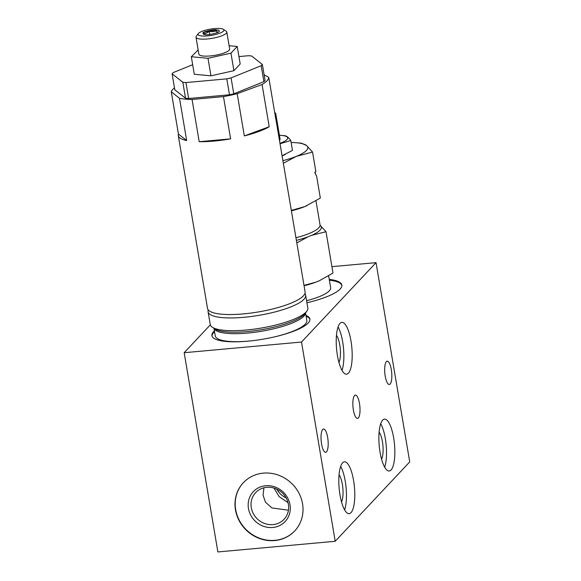 <?xml version="1.0" encoding="UTF-8"?>
<svg xmlns="http://www.w3.org/2000/svg" width="581" height="581" viewBox="0 0 581 581"><rect width="100%" height="100%" fill="white"/><g stroke="black" fill="none" stroke-linecap="round" stroke-linejoin="round"><path stroke-width="0.87" d="M198.143 49.944L191.316 56.749L207.998 58.289L230.955 53.147L237.222 46.465L229.11 45.717M237.222 46.465L240.193 63.997L233.918 70.679L210.961 75.82L194.279 74.281L191.316 56.749M172.107 73.809L174.801 89.75L185.535 98.225A46.858 11.337 -9.6 0 0 188.636 98.509L229.495 94.79L226.801 78.856L185.942 82.567A46.858 11.337 -9.6 0 1 182.841 82.284L172.107 73.809A46.858 11.337 -9.6 0 1 173.269 72.567L192.66 64.723M238.936 56.582L248.53 55.711A46.858 11.337 -9.6 0 1 251.631 55.994L262.365 64.469A46.858 11.337 -9.6 0 1 261.196 65.711L231.071 77.898A46.858 11.337 -9.6 0 1 226.801 78.856M188.636 98.509L185.942 82.567M229.495 94.79A46.858 11.337 -9.6 0 0 233.765 93.839L231.071 77.898M262.365 64.469L265.059 80.41A46.858 11.337 170.4 0 1 263.89 81.652L261.196 65.711M263.89 81.652L233.765 93.839M264.108 74.796L268.756 77.382A49.479 11.969 -9.6 0 1 267.02 80.795A49.479 11.969 -9.6 0 1 262.067 84.506L237.186 93.679A49.479 11.969 -9.6 0 1 223.467 96.613L192.064 99.467A49.479 11.969 -9.6 0 1 179.522 98.312L171.272 91.798A49.479 11.969 -9.6 0 1 172.84 89.358A49.479 11.969 -9.6 0 1 174.482 87.869M268.756 77.382L275.902 119.621A49.479 11.969 -9.6 0 0 275.866 119.069A49.479 11.969 -9.6 0 0 275.721 118.531M178.287 135.569A49.479 11.969 -9.6 0 0 186.668 140.551L178.418 134.037A49.479 11.969 -9.6 0 0 178.287 135.569L207.519 308.395A49.479 11.969 -9.6 0 0 209.632 311.125A49.479 11.969 -9.6 0 0 257.049 312.157A49.479 11.969 -9.6 0 0 303.398 295.867A49.479 11.969 -9.6 0 0 304.001 295.163A49.479 11.969 -9.6 0 0 305.098 291.894L275.866 119.069M208.318 310.022A49.479 11.969 -9.6 0 0 208.092 311.815A49.479 11.969 -9.6 0 0 251.362 316.485A49.479 11.969 -9.6 0 0 303.979 299.28A49.479 11.969 -9.6 0 0 305.671 295.308A49.479 11.969 -9.6 0 0 304.872 293.688M269.214 126.745L244.332 135.918A49.479 11.969 -9.6 0 0 269.214 126.745L262.067 84.506M244.332 135.918L237.186 93.679M230.613 138.852L199.203 141.706A49.479 11.969 -9.6 0 0 230.613 138.852L223.467 96.613M199.203 141.706L192.064 99.467M186.668 140.551L179.522 98.312M178.418 134.037L171.272 91.798M208.092 311.815L210.249 324.539A49.479 11.969 -9.6 0 0 212.283 327.219A49.479 11.969 -9.6 0 0 259.656 328.316A49.479 11.969 -9.6 0 0 306.129 312.004A49.479 11.969 -9.6 0 0 306.783 311.234A49.479 11.969 -9.6 0 0 307.821 308.032L305.671 295.308M305.555 312.854L306.833 320.407A46.444 11.235 170.4 0 1 305.243 324.133A46.444 11.235 170.4 0 1 273.956 337.024M214.542 331.686A49.69 12.019 -9.6 0 0 212.007 336.036M306.122 316.195A49.69 12.019 170.4 0 1 309.942 319.47M251.769 340.778A46.444 11.235 170.4 0 1 215.253 335.898L213.975 328.338M305.984 315.396A49.69 12.019 170.4 0 1 309.905 319.071A49.69 12.019 170.4 0 1 247.949 341.163A49.69 12.019 170.4 0 1 211.912 335.644A49.69 12.019 170.4 0 1 214.404 330.887M376.03 262.648L409.728 461.895L335.215 541.281L301.51 342.042L376.03 262.648L331.925 266.657M301.51 342.042L184.177 352.711L210.322 324.852M329.245 279.381A49.69 12.019 170.4 0 1 341.839 285.046A49.69 12.019 170.4 0 1 306.935 302.759M335.215 541.281L217.875 551.95L184.177 352.711M235.472 509.886A35.238 32.58 -136.8 0 0 259.838 538.623A35.238 32.58 -136.8 0 0 294.705 530.954A35.238 32.58 -136.8 0 0 302.548 503.792A35.238 32.58 -136.8 0 0 278.19 475.062A35.238 32.58 -136.8 0 0 243.316 482.724A35.238 32.58 -136.8 0 0 235.472 509.886M390.149 384.034A11.707 3.45 -95.2 0 1 389.314 384.499A11.707 3.45 -95.2 0 1 384.985 374.636A11.707 3.45 -95.2 0 1 386.358 361.643A11.707 3.45 -95.2 0 1 387.193 361.186A11.707 3.45 -95.2 0 1 391.521 371.041A11.707 3.45 -95.2 0 1 390.149 384.034M358.324 417.942A11.707 3.45 -95.2 0 1 357.489 418.407A11.707 3.45 -95.2 0 1 353.161 408.545A11.707 3.45 -95.2 0 1 354.533 395.552A11.707 3.45 -95.2 0 1 355.369 395.095A11.707 3.45 -95.2 0 1 359.697 404.95A11.707 3.45 -95.2 0 1 358.324 417.942M326.493 451.851A11.707 3.45 -95.2 0 1 325.665 452.316A11.707 3.45 -95.2 0 1 321.337 442.453A11.707 3.45 -95.2 0 1 322.709 429.461A11.707 3.45 -95.2 0 1 323.544 429.003A11.707 3.45 -95.2 0 1 327.873 438.858A11.707 3.45 -95.2 0 1 326.493 451.851M339.994 323.377A26.029 7.662 84.8 0 0 336.936 352.282A26.029 7.662 84.8 0 0 346.566 374.208A26.029 7.662 84.8 0 0 348.418 373.191A26.029 7.662 84.8 0 0 351.476 344.286A26.029 7.662 84.8 0 0 341.853 322.361A26.029 7.662 84.8 0 0 339.994 323.377M342.587 462.839A26.029 7.662 84.8 0 0 339.522 491.737A26.029 7.662 84.8 0 0 349.152 513.669A26.029 7.662 84.8 0 0 351.011 512.645A26.029 7.662 84.8 0 0 354.069 483.748A26.029 7.662 84.8 0 0 344.439 461.815A26.029 7.662 84.8 0 0 342.587 462.839M382.647 420.157A26.029 7.662 84.8 0 0 379.582 449.055A26.029 7.662 84.8 0 0 389.212 470.988A26.029 7.662 84.8 0 0 391.071 469.971A26.029 7.662 84.8 0 0 394.129 441.066A26.029 7.662 84.8 0 0 384.499 419.141A26.029 7.662 84.8 0 0 382.647 420.157M336.464 335.353A14.924 4.394 -95.2 0 1 340.255 348.644A14.924 4.394 -95.2 0 1 338.926 362.406M338.069 326.929A26.029 7.662 -95.2 0 1 342.02 370.395M379.117 432.126A14.924 4.394 -95.2 0 1 382.908 445.424A14.924 4.394 -95.2 0 1 381.572 459.179M380.715 423.709A26.029 7.662 -95.2 0 1 384.673 467.175M340.655 466.39A26.029 7.662 -95.2 0 1 344.613 509.857M339.057 474.808A14.924 4.394 -95.2 0 1 342.848 488.105A14.924 4.394 -95.2 0 1 341.512 501.861M288.437 510.22L271.923 507.932L265.452 502.18L263.048 495.114L263.927 487.779M251.282 507.649A19.493 18.018 -136.8 0 0 264.762 523.539A19.493 18.018 -136.8 0 0 284.051 519.298A19.493 18.018 -136.8 0 0 288.387 504.272A19.493 18.018 43.2 0 0 274.915 488.381A19.493 18.018 43.2 0 0 255.625 492.623A19.493 18.018 43.2 0 0 251.282 507.649M273.978 488.076L279.141 496.61L288.06 502.71M276.796 489.158A19.493 18.018 -136.8 0 0 286.164 497.953M248.457 508.498A21.824 20.175 43.2 0 1 265.699 485.731A21.824 20.175 43.2 0 1 289.999 504.722A21.824 20.175 -136.8 0 1 272.758 527.49A21.824 20.175 -136.8 0 1 248.457 508.498M243.424 482.608A35.238 32.58 43.2 0 0 235.69 509.66A35.238 32.58 -136.8 0 0 259.968 538.362A35.238 32.58 -136.8 0 0 294.814 530.838M341.875 285.445A49.69 12.019 -9.6 0 0 329.376 280.18M306.586 300.704A38.215 9.245 -9.6 0 0 329.347 290.82A38.215 9.245 -9.6 0 0 330.662 287.755L328.643 275.837M304.066 285.794A39.152 9.47 -9.6 0 0 315.73 282.213L319.652 280.616A39.152 9.47 170.4 0 1 319.63 280.623A39.152 9.47 170.4 0 1 319.318 280.761L333 273.005L326.021 231.732L320.058 225.232M296.383 240.367A39.152 9.47 -9.6 0 0 308.046 236.787L311.634 235.334A39.152 9.47 -9.6 0 0 320.668 225.711M295.947 237.811A29.159 7.052 -9.6 0 0 297.69 237.288M296.811 242.916L308.046 236.787M311.634 235.334L326.021 231.732M303.994 285.38L315.73 282.213M295.94 237.745A38.237 9.245 -9.6 0 0 318.722 227.861A38.237 9.245 -9.6 0 0 320.029 224.789L315.984 200.881M291.386 210.859A39.072 9.449 -9.6 0 0 304.851 206.575L320.327 198.063L316.623 176.159L314.764 172.419L315.846 171.577C314.866 172.129 315.12 173.661 316.623 176.159M306.957 205.681A39.072 9.449 170.4 0 1 306.891 205.703A39.072 9.449 170.4 0 1 304.851 206.575L291.313 210.431M315.846 171.577L312.549 152.062L306.55 145.504L301.263 143.158L296.245 142.737A39.072 9.449 -9.6 0 0 291.132 142.498M287.014 184.99L287.232 186.298M283.339 163.246L296.361 156.362L312.549 152.062M282.896 160.654A39.072 9.449 -9.6 0 0 296.361 156.362A39.072 9.449 -9.6 0 0 306.55 145.504A39.072 9.449 -9.6 0 0 296.245 142.737M282.075 155.81A20.829 5.04 -9.6 0 0 284.792 154.735A20.829 5.04 -9.6 0 0 284.973 154.648M282.068 155.773L292.468 150.406L290.798 140.544C288.488 137.399 286.433 135.78 284.639 135.685L281.524 135.417A20.829 5.04 -9.6 0 0 279.425 135.308M280.035 143.732L290.798 140.544M279.962 143.304A20.829 5.04 -9.6 0 0 286.956 139.549A20.829 5.04 -9.6 0 0 281.524 135.417M279.468 140.37A13.123 3.174 -9.6 0 0 279.628 140.217A13.123 3.174 -9.6 0 0 280.071 139.164L275.757 113.658A13.123 3.174 -9.6 0 0 275.22 112.946L274.719 112.612M275.103 114.915A13.123 3.174 -9.6 0 0 275.314 114.711A13.123 3.174 -9.6 0 0 275.757 113.658M185.535 98.225L182.841 82.284M210.961 75.82L207.998 58.289M198.332 33.582L196.327 36.225A15.622 3.776 -9.6 0 0 196 37.235L198.869 54.207A15.622 3.776 -9.6 0 0 212.53 55.689A15.622 3.776 -9.6 0 0 229.132 50.256A15.622 3.776 -9.6 0 0 229.669 49L226.801 32.028A15.622 3.776 -9.6 0 0 226.154 31.178L223.387 29.34A13.123 3.174 -9.6 0 0 210.83 29.05A13.123 3.174 -9.6 0 0 198.506 33.371A13.123 3.174 -9.6 0 0 198.332 33.582A13.123 3.174 -9.6 0 0 207.925 35.855A13.123 3.174 -9.6 0 0 223.482 31.105A13.123 3.174 -9.6 0 0 223.387 29.34M233.918 70.679L230.955 53.147M196 37.235A15.622 3.776 -9.6 0 0 209.654 38.709A15.622 3.776 -9.6 0 0 226.263 33.277A15.622 3.776 -9.6 0 0 226.801 32.028M218.333 30.11A15.622 3.776 -9.6 0 0 203.357 32.638M202.987 32.964L203.357 34.264L205.383 34.511C206.328 35.702 220.119 32.507 219.001 31.512C219.807 30.597 219.008 30.089 216.604 29.972C215.66 28.774 201.868 31.97 202.987 32.964M218.296 32.144C217.81 32.5 217.178 31.999 216.401 30.655C214.803 31.679 212.399 31.897 209.196 31.309C207.003 33.117 205.231 33.836 203.88 33.458L204.628 34.577M209.196 31.309L209.734 34.475M216.655 31.069L216.916 32.739M212.283 327.219L214.839 328.919A47.17 11.409 170.4 0 0 259.998 329.957A47.17 11.409 170.4 0 0 304.306 314.408A47.17 11.409 -9.6 0 0 304.931 313.682L306.783 311.234M305.526 312.89A46.444 11.235 -9.6 0 1 303.892 316.166A46.444 11.235 170.4 0 1 255.437 332.194A46.444 11.235 170.4 0 1 214.019 328.367M284.792 154.735L285.177 154.561"/></g></svg>
